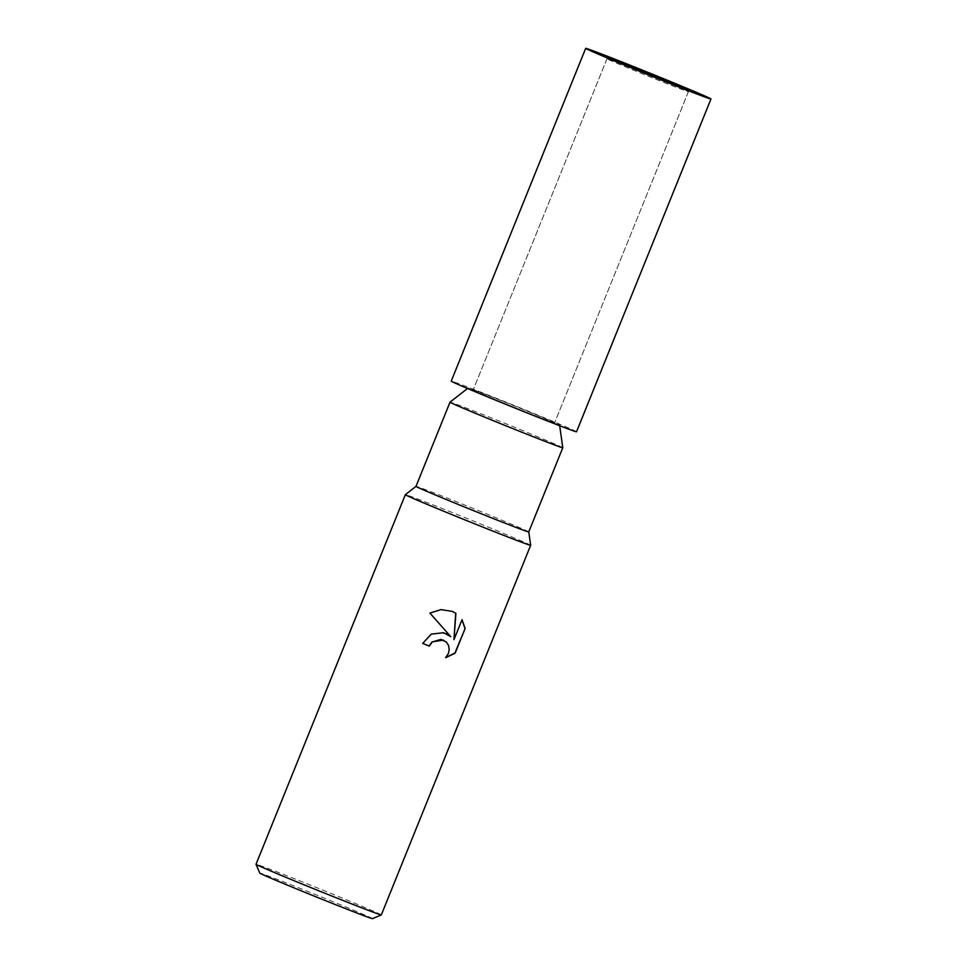 <?xml version="1.0" encoding="UTF-8"?>
<svg xmlns="http://www.w3.org/2000/svg" width="967" height="967" viewBox="0 0 967 967"><rect width="100%" height="100%" fill="white"/><g stroke="black" fill="none" stroke-linecap="round" stroke-linejoin="round"><path stroke-width="0.73" stroke-dasharray="4.83 3.63" d="M474.833 390.898A43.926 0.689 22 0 0 519.605 409.5A43.926 0.689 22 0 0 554.599 422.905A43.926 0.689 22 0 0 552.906 422.011A43.926 0.689 22 0 0 508.146 403.408A43.926 0.689 22 0 0 473.153 390.003A43.926 0.689 22 0 0 474.833 390.898M608.654 59.676A43.926 0.689 22 0 0 653.426 78.279A43.926 0.689 22 0 0 688.419 91.684A43.926 0.689 22 0 0 686.739 90.789A43.926 0.689 22 0 0 641.967 72.174A43.926 0.689 22 0 0 606.974 58.782A43.926 0.689 22 0 0 608.654 59.676M562.782 447.745A60.812 0.955 22 0 0 560.449 446.512A60.812 0.955 22 0 0 498.718 420.85A60.812 0.955 22 0 0 450.006 402.175M470.071 389A49.281 0.774 22 0 0 520.5 409.96A49.281 0.774 22 0 0 559.567 424.912A49.281 0.774 22 0 0 557.681 423.909A49.281 0.774 22 0 0 507.651 403.118A49.281 0.774 22 0 0 468.185 387.985A49.281 0.774 22 0 0 470.071 389M528.768 531.923L528.768 531.923A60.812 0.955 22 0 0 526.435 530.69A60.812 0.955 22 0 0 464.704 505.028A60.812 0.955 22 0 0 416.003 486.353L415.991 486.365M530.653 545.303A67.569 1.064 22 0 0 528.055 543.925A67.569 1.064 22 0 0 450.163 511.7A67.569 1.064 22 0 0 405.354 494.681M381.324 914.903A67.569 1.064 22 0 0 300.834 881.288A67.569 1.064 22 0 0 256.025 864.28M372.513 918.65A60.812 0.955 22 0 0 300.096 888.383A60.812 0.955 22 0 0 259.76 873.092M443.515 640.081L446.222 642.015L448.337 645.376L448.99 649.389L448.132 653.499L445.594 657.705M422.47 643.333A66.723 1.052 22 0 0 422.712 643.43L432.503 633.373L446.379 633.663M452.919 611.676L441.206 609.5L429.662 612.969L450.537 636.552M461.984 619.835L453.728 639.598M576.525 431.765A67.569 1.064 22 0 0 496.035 398.15A67.569 1.064 22 0 0 451.226 381.143M502.284 401.063A43.926 0.689 22 0 0 473.153 390.003A43.926 0.689 22 0 0 525.468 411.845A43.926 0.689 22 0 0 554.599 422.905A43.926 0.689 22 0 0 502.284 401.063M688.419 91.684L554.599 422.905L689.048 90.112M559.567 424.912L559.688 425.746M468.185 387.985L467.52 388.504M606.974 58.782L473.153 390.003L607.602 57.21"/><path stroke-width="1.45" d="M467.52 388.504L450.006 402.175A60.812 0.955 22 0 0 450.006 402.187A60.812 0.955 22 0 0 452.338 403.432A60.812 0.955 22 0 0 514.323 429.191A60.812 0.955 22 0 0 562.782 447.745L528.768 531.923L530.653 545.303A67.569 1.064 22 0 0 530.653 545.303L381.324 914.903A67.569 1.064 22 0 0 381.324 914.903A67.569 1.064 22 0 1 336.504 897.896A67.569 1.064 22 0 1 256.025 864.305A67.569 1.064 22 0 1 256.025 864.28L405.342 494.681A67.569 1.064 22 0 0 405.342 494.681A67.569 1.064 22 0 0 407.941 496.059A67.569 1.064 22 0 0 485.833 528.296A67.569 1.064 22 0 0 530.653 545.315M450.006 402.187L415.991 486.365A60.812 0.955 22 0 0 415.991 486.365A60.812 0.955 22 0 0 418.324 487.61A60.812 0.955 22 0 0 480.309 513.368A60.812 0.955 22 0 0 528.768 531.923M422.7 643.442L431.282 634.134L443.648 632.696L450.755 636.649L429.904 613.078L440.964 609.633L452.254 611.386L455.916 613.344L453.958 639.695L462.045 619.666L465.139 628.441L455.155 653.148L445.594 657.705L448.362 653.607L449.22 649.498L448.555 645.485L446.44 642.124L440.964 639.344L432.237 641.991L429.348 646.113A67.569 1.064 -158 0 1 422.7 643.442A66.723 1.052 22 0 0 429.13 646.004L432.007 641.895L443.515 640.081M256.025 864.305L259.76 873.092A60.812 0.955 22 0 0 332.189 903.323A60.812 0.955 22 0 0 372.513 918.65L381.312 914.915M445.799 657.512L454.913 653.039L465.139 628.441M446.379 633.663L450.755 636.649M464.897 628.332L461.984 619.835M453.958 639.695L455.699 613.247L452.919 611.676M585.676 48.35L451.226 381.143A67.569 1.064 22 0 0 531.705 414.758A67.569 1.064 22 0 0 576.525 431.765L710.975 98.972A67.569 1.064 22 0 0 630.496 65.357A67.569 1.064 22 0 0 585.676 48.35A67.569 1.064 22 0 0 666.166 81.965A67.569 1.064 22 0 0 710.975 98.972M636.733 68.27A43.926 0.689 22 0 0 607.602 57.21A43.926 0.689 22 0 0 659.917 79.052A43.926 0.689 22 0 0 689.048 90.112A43.926 0.689 22 0 0 636.733 68.27M559.688 425.746L562.782 447.745M415.991 486.365L405.354 494.681"/></g></svg>
